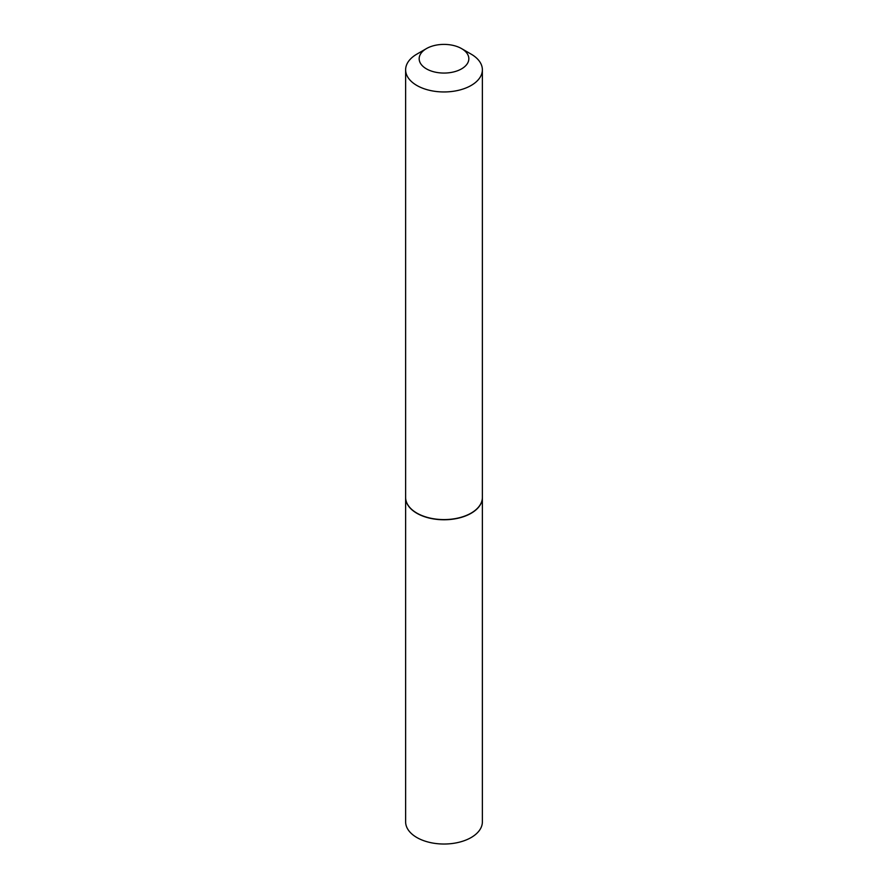 <?xml version="1.0" encoding="UTF-8"?>
<svg xmlns="http://www.w3.org/2000/svg" width="888" height="888" viewBox="0 0 888 888"><rect width="100%" height="100%" fill="white"/><g stroke="black" fill="none" stroke-linecap="round" stroke-linejoin="round"><path stroke-width="1.33" d="M405.627 497.524A38.373 22.156 0 0 0 405.627 497.613L405.627 821.866A38.373 22.156 0 0 0 429.315 842.335A38.373 22.156 0 0 0 471.14 837.539A38.373 22.156 0 0 0 482.373 821.866L482.373 497.613A38.373 22.156 0 0 0 482.373 497.524M405.627 497.613A38.373 22.156 0 0 0 429.315 518.081A38.373 22.156 0 0 0 471.14 513.275A38.373 22.156 0 0 0 482.373 497.613M426.44 68.864A24.831 14.33 0 0 0 461.56 68.864A24.831 14.33 0 0 0 461.56 48.596L471.14 54.135A38.373 22.156 0 0 1 482.373 69.797A38.373 22.156 0 0 1 458.685 90.265A38.373 22.156 0 0 1 416.861 85.47A38.373 22.156 0 0 1 405.627 69.797A38.373 22.156 0 0 1 416.861 54.135L426.44 48.596A24.831 14.33 0 0 0 426.44 68.864M471.062 513.142A38.162 22.034 0 0 1 470.984 513.186A38.162 22.034 0 0 1 417.016 513.186L416.861 513.098A38.373 22.156 0 0 0 471.14 513.098A38.373 22.156 0 0 0 482.373 497.435L482.373 69.797M405.627 69.797L405.627 497.435A38.373 22.156 0 0 0 416.861 513.098L417.016 513.186M471.14 54.135L461.56 48.596A24.831 14.33 0 0 0 426.44 48.596"/></g></svg>

